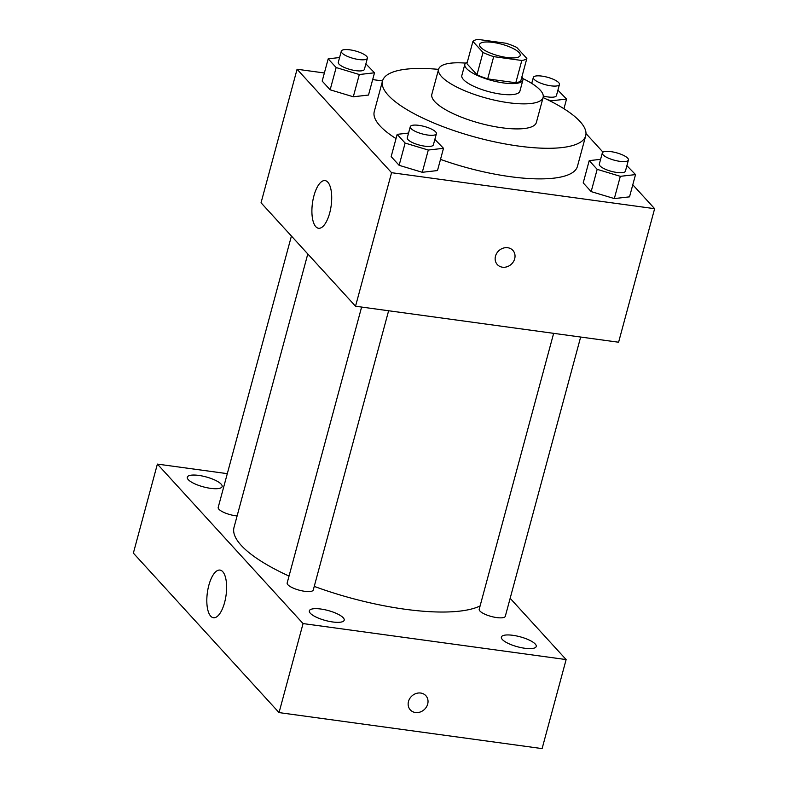 <?xml version="1.0" encoding="UTF-8"?>
<svg xmlns="http://www.w3.org/2000/svg" width="788" height="788" viewBox="0 0 788 788"><rect width="100%" height="100%" fill="white"/><g stroke="black" fill="none" stroke-linecap="round" stroke-linejoin="round"><path stroke-width="1.18" d="M492.983 42.404A21.049 6.018 -164.9 0 1 520.198 55.426A21.049 6.018 -164.9 0 1 498.311 55.751A21.049 6.018 -164.9 0 1 479.557 44.463A21.049 6.018 -164.9 0 1 492.983 42.404M472.908 41.419L483.005 52.471A28.575 8.166 -164.9 0 0 493.692 56.637L521.814 60.489A28.575 8.166 -164.9 0 0 526.847 58.47L516.751 47.418A28.575 8.166 -164.9 0 0 506.063 43.251L477.942 39.4A28.575 8.166 -164.9 0 0 472.908 41.419L466.9 63.67L476.996 74.732L483.005 52.471M476.996 74.732A28.575 8.166 -164.9 0 0 487.683 78.898L515.805 82.75A28.575 8.166 -164.9 0 0 520.848 80.731L526.847 58.47M467.343 62.006A30.072 8.589 15.1 0 0 464.841 64.37A30.072 8.589 15.1 0 0 491.633 80.494A30.072 8.589 15.1 0 0 522.897 80.031A30.072 8.589 15.1 0 0 521.922 76.732M522.897 80.031L519.903 91.162A30.072 8.589 -164.9 0 1 488.629 91.625A30.072 8.589 -164.9 0 1 461.837 75.5L464.841 64.37M515.805 82.75L521.814 60.489M487.683 78.898L493.692 56.637M465.6 63.109A54.126 15.464 15.1 0 0 438.611 69.226A54.126 15.464 15.1 0 0 486.836 98.264A54.126 15.464 15.1 0 0 543.119 97.426A54.126 15.464 15.1 0 0 540.194 90.078A54.126 15.464 15.1 0 0 522.877 78.564M438.611 69.226L431.854 94.264A54.126 15.464 15.1 0 0 480.079 123.302A54.126 15.464 15.1 0 0 536.372 122.465L543.119 97.426M438.571 69.374A105.218 30.072 15.1 0 0 382.525 80.957A105.218 30.072 15.1 0 0 476.277 137.398A105.218 30.072 15.1 0 0 585.701 135.772A105.218 30.072 15.1 0 0 579.998 121.49A105.218 30.072 15.1 0 0 543.09 97.574M585.701 135.772L577.437 166.376A105.218 30.072 -164.9 0 1 440.502 159.383M396.029 138.599A105.218 30.072 -164.9 0 1 374.27 111.561L382.525 80.957M600.604 159.334L589.207 160.634L583.209 182.885L591.158 191.602L614.325 198.576L629.523 196.852L635.532 174.591L626.893 165.677M408.558 133.054L397.172 134.354L391.163 156.605L399.122 165.313L422.279 172.296L437.488 170.563L443.496 148.311L434.858 139.397M324.37 72.979L297.076 69.245L391.567 172.69L654.631 208.692L632.784 184.766M602.978 152.143L585.996 133.556M382.535 80.937L372.675 79.588M339.579 57.534L328.192 58.834L322.184 81.095L330.142 89.802L353.3 96.776L368.508 95.052L374.507 72.791L365.878 63.877M297.076 69.245L261.045 202.782L355.536 306.227L618.6 342.228L654.631 208.692M355.536 306.227L391.567 172.69M313.929 195.808A24.054 9.436 97.8 0 1 325.07 180.6A24.054 9.436 97.8 0 1 331.157 205.707A24.054 9.436 97.8 0 1 318.539 228.264A24.054 9.436 97.8 0 1 313.929 195.808M507.718 247.727A10.52 9.2 -42.4 0 1 512.86 250.367A10.52 9.2 -42.4 0 1 511.294 264.256A10.52 9.2 -42.4 0 1 497.317 264.561A10.52 9.2 -42.4 0 1 496.785 253.194A10.52 9.2 -42.4 0 1 507.718 247.727M512.86 250.357A10.52 9.2 -42.4 0 1 511.294 264.256A10.52 9.2 -42.4 0 1 497.317 264.561M480.099 605.942A132.305 37.804 -164.9 0 1 314.245 586.39M289.029 576.067A132.305 37.804 -164.9 0 1 234.026 527.369L307.793 253.963M291.422 236.036L218.197 507.413A13.514 3.861 15.1 0 0 235.671 515.785A13.514 3.861 15.1 0 0 237.109 515.943M580.658 337.037L505.315 616.255A13.514 3.861 -164.9 0 1 491.259 616.462A13.514 3.861 -164.9 0 1 479.212 609.213L553.649 333.344M388.622 310.758L313.279 589.976A13.514 3.861 -164.9 0 1 299.223 590.182A13.514 3.861 -164.9 0 1 287.177 582.933L361.613 307.064M227.299 473.657L157.383 464.093L303.065 623.574L566.129 659.576L510.161 598.309M512.899 635.315A18.045 5.152 15.1 0 0 501.385 637.088A18.045 5.152 15.1 0 0 517.46 646.761A18.045 5.152 15.1 0 0 536.224 646.485A18.045 5.152 15.1 0 0 512.899 635.315M198.803 475.42A18.045 5.152 15.1 0 0 187.288 477.183A18.045 5.152 15.1 0 0 203.363 486.866A18.045 5.152 15.1 0 0 222.127 486.58A18.045 5.152 15.1 0 0 198.803 475.42M320.864 609.035A18.045 5.152 15.1 0 0 309.349 610.808A18.045 5.152 15.1 0 0 325.424 620.481A18.045 5.152 15.1 0 0 344.189 620.205A18.045 5.152 15.1 0 0 320.864 609.035M157.383 464.093L133.369 553.117L279.041 712.598L542.105 748.6L566.129 659.576M279.041 712.598L303.065 623.574M420.713 693.046A10.52 9.2 -42.4 0 1 425.855 695.686A10.52 9.2 -42.4 0 1 424.289 709.574A10.52 9.2 -42.4 0 1 410.312 709.88A10.52 9.2 -42.4 0 1 409.78 698.513A10.52 9.2 -42.4 0 1 420.713 693.046M210.711 616.167A24.054 9.436 97.8 0 1 207.993 588.902A24.054 9.436 97.8 0 1 219.97 570.079A24.054 9.436 97.8 0 1 226.067 595.186A24.054 9.436 97.8 0 1 213.449 617.743A24.054 9.436 97.8 0 1 210.711 616.167M425.855 695.676A10.52 9.2 -42.4 0 1 424.289 709.574A10.52 9.2 -42.4 0 1 410.312 709.88M328.192 58.834L336.151 67.541L359.308 74.525L374.507 72.791M367.405 58.204L364.401 69.334A13.514 3.861 -164.9 0 1 350.345 69.541A13.514 3.861 -164.9 0 1 338.298 62.291L341.303 51.161A13.514 3.861 -164.9 0 1 349.931 49.841A13.514 3.861 -164.9 0 1 367.405 58.204A13.514 3.861 -164.9 0 1 353.349 58.42A13.514 3.861 -164.9 0 1 341.303 51.161M322.184 81.095L330.142 89.802L353.3 96.776L359.308 74.525M353.3 96.776L368.508 95.052M330.142 89.802L336.151 67.541M397.172 134.354L405.13 143.061L428.288 150.045L443.496 148.311M436.385 133.724L433.38 144.854A13.514 3.861 -164.9 0 1 419.324 145.061A13.514 3.861 -164.9 0 1 407.278 137.811L410.282 126.681A13.514 3.861 -164.9 0 1 418.911 125.361A13.514 3.861 -164.9 0 1 436.385 133.724A13.514 3.861 -164.9 0 1 422.329 133.93A13.514 3.861 -164.9 0 1 410.282 126.681M391.163 156.605L399.122 165.313L422.279 172.296L428.288 150.045M422.279 172.296L437.488 170.563M399.122 165.313L405.13 143.061M547.365 99.603L551.344 100.805L566.552 99.071L557.914 90.157M559.441 84.493A13.514 3.861 -164.9 0 1 545.385 84.7A13.514 3.861 -164.9 0 1 533.338 77.441A13.514 3.861 -164.9 0 1 541.967 76.121A13.514 3.861 -164.9 0 1 559.441 84.493L556.436 95.614A13.514 3.861 -164.9 0 1 543.277 96.057M551.157 101.504L551.344 100.805M563.942 108.734L566.552 99.071M589.207 160.634L597.166 169.341L620.323 176.325L635.532 174.591M628.42 160.003L625.426 171.134A13.514 3.861 -164.9 0 1 611.36 171.341A13.514 3.861 -164.9 0 1 599.313 164.091L602.318 152.961A13.514 3.861 -164.9 0 1 610.946 151.641A13.514 3.861 -164.9 0 1 628.42 160.003A13.514 3.861 -164.9 0 1 614.364 160.21A13.514 3.861 -164.9 0 1 602.318 152.961M583.209 182.885L591.158 191.602L614.325 198.576L620.323 176.325M614.325 198.576L629.523 196.852M591.158 191.602L597.166 169.341M531.733 83.39L533.338 77.441"/></g></svg>
